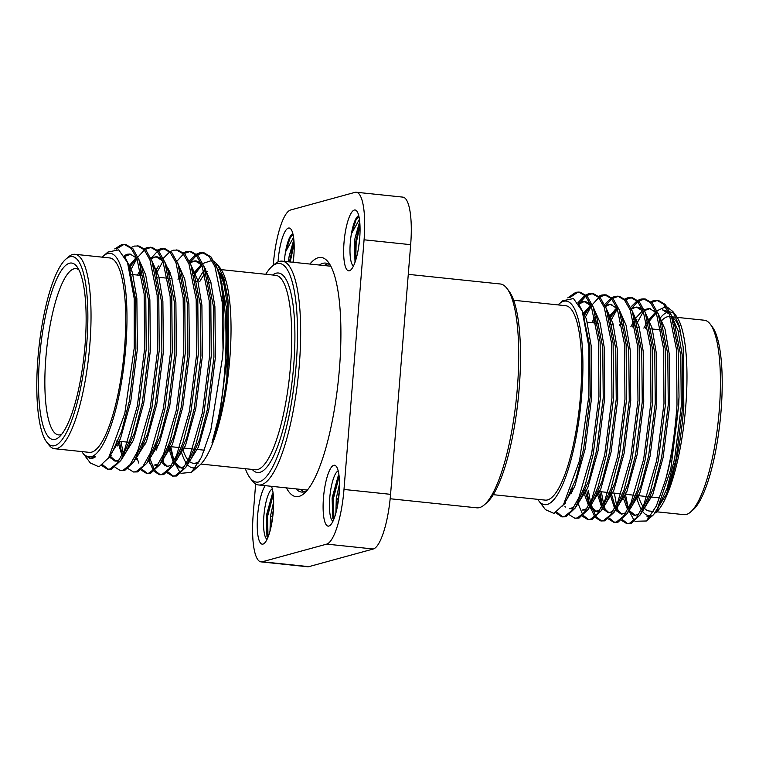 <?xml version="1.0" encoding="UTF-8"?>
<svg xmlns="http://www.w3.org/2000/svg" width="759" height="759" viewBox="0 0 759 759"><rect width="100%" height="100%" fill="white"/><g stroke="black" fill="none" stroke-linecap="round" stroke-linejoin="round"><path stroke-width="1.14" d="M292.946 234.066L290.033 236.78A25.464 6.328 -84 0 0 285.507 251.912L293.562 237.339M272.139 494.678L266.229 516.082L266.959 536.395L267.718 537.875M338.021 476.633L332.11 498.037L332.84 518.35L333.599 519.83M359.832 222.975L355.051 237.984L354.358 242.814L355.022 261.978M358.827 216.021L355.914 218.734A25.464 6.328 -84 0 0 351.389 233.867L359.434 219.294M359.69 238.25A30.607 7.609 96 0 1 350.715 270.024A30.607 7.609 96 0 1 344.017 242.548A30.607 7.609 96 0 1 356.872 211.182A30.607 7.609 96 0 1 359.69 238.25M339.15 493.521A30.607 7.609 96 0 1 330.174 525.304A30.607 7.609 96 0 1 323.476 497.819A30.607 7.609 96 0 1 336.341 466.453A30.607 7.609 96 0 1 339.15 493.521M271.456 486.32A30.607 7.609 96 0 1 273.278 511.575A30.607 7.609 96 0 1 264.293 543.349A30.607 7.609 96 0 1 257.595 515.864A30.607 7.609 96 0 1 265.214 485.665M278.031 261.902A30.607 7.609 96 0 1 278.136 260.593A30.607 7.609 96 0 1 291.001 229.227A30.607 7.609 96 0 1 293.809 256.295A30.607 7.609 96 0 1 293.183 262.291M309.89 264.037A120.254 29.895 96 0 1 328.381 262.272A120.254 29.895 96 0 1 339.444 368.627A120.254 29.895 96 0 1 304.16 493.454A120.254 29.895 96 0 1 286.437 487.885M295.896 488.872A115.102 28.614 -84 0 0 301.608 492.06A115.102 28.614 -84 0 0 306.778 490.807M507.003 288.477L509.052 291.19A109.96 27.333 96 0 1 519.175 388.447A109.96 27.333 96 0 1 486.908 502.591L484.337 504.83A112.531 27.969 -84 0 0 517.353 388.01A112.531 27.969 -84 0 0 507.003 288.477A112.531 27.969 -84 0 0 500.257 283.98L408.276 274.35M245.356 468.711A109.96 27.333 -84 0 0 249.948 477.772A109.96 27.333 -84 0 0 296.152 365.088A109.96 27.333 -84 0 0 272.092 266.371A109.96 27.333 -84 0 0 265.726 274.284M272.092 266.371L274.663 264.141A112.531 27.969 96 0 1 282.196 261.143A112.531 27.969 96 0 1 299.293 365.164A112.531 27.969 96 0 1 258.743 484.982A112.531 27.969 96 0 1 251.997 480.485L249.948 477.772M330.858 266.257A112.531 27.969 -84 0 0 330.279 266.172L282.196 261.143M228.013 300.232A97.74 24.297 -84 0 0 218.08 271.02M207.15 271.494A97.74 24.297 -84 0 0 205.964 272.623M204.769 273.961A97.74 24.297 -84 0 0 199.75 281.598M197.663 281.38A102.37 25.445 96 0 1 203.867 270.792M204.987 269.407A102.37 25.445 96 0 1 205.68 268.629M215.613 264.54A102.37 25.445 96 0 1 219.066 266.807M217.738 264.844L220.366 268.325A102.37 25.445 96 0 1 229.787 358.874A102.37 25.445 96 0 1 199.75 465.144L191.486 472.307L201.486 457.193L210.746 430.619L222.577 357.128L223.042 349.747A112.664 28.007 -84 0 0 219.389 275.517C224.93 297.272 226.988 324.719 225.556 357.85C223.725 392.128 219.19 420.467 211.951 442.877C218.564 425.144 223.544 403.257 226.894 377.232L228.63 358.59L228.004 300.213L223.933 278.61L217.738 264.844L214.01 261.324M211.979 260.422L202.748 263.496M201.657 264.53L194.038 275.422M195.651 467.572A102.37 25.445 96 0 1 187.445 464.622M186.439 463.341A102.37 25.445 96 0 1 181.306 451.681M170.737 446.671L173.982 460.931M174.693 463.028L180.054 472.506M180.974 473.341L191.486 472.307M116.383 249.028L123.11 244.872L125.226 244.607M114.723 248.905L121.497 244.702L126.032 244.654L132.929 248.743L138.897 259.587L145.766 294.16L146.221 349.121L138.935 406.198L130.7 438.104L120.785 460.514L111.62 469.176L107.455 469.261L101.744 465.514M124.419 244.483L131.108 248.335L136.933 258.496L144.153 293.989L144.608 348.95L137.332 406.027L124.561 449.964L117.133 463.265L110.008 469.005L107.455 469.261M189.93 262.567L196.429 255.47M197.312 254.834L203.27 252.785M196.572 254.123L199.541 252.88L204.076 252.823L210.983 256.921L216.941 267.766L219.389 275.517M179.247 279.454L180.187 277.291M189.276 261.096L195.699 254.673M202.473 252.662L209.152 256.504L214.977 266.675L222.207 302.167L223.042 349.747M169.428 274.673L170.272 272.851M176.923 261.2L183.422 254.104M184.304 253.478L190.262 251.419M183.555 252.766L186.534 251.514L191.069 251.466L197.976 255.555L203.934 266.4L210.803 300.972L211.258 355.933L203.972 413.01L195.737 444.926L185.822 467.335L176.657 475.988L172.492 476.073L167.094 472.724M168.735 272.538L169.561 270.849M189.456 251.295L196.145 255.138L201.97 265.308L209.199 300.801L209.645 355.762L202.368 412.839L189.598 456.776L182.169 470.077L175.044 475.817L172.492 476.083M156.42 273.316L162.957 261.248M170.547 251.4L173.526 250.157L178.061 250.1L184.959 254.199L190.926 265.033L197.795 299.606L198.251 354.567L190.964 411.644L182.729 443.56L172.815 465.969L163.65 474.622L159.485 474.717L154.086 471.358M155.728 271.181L158.384 265.992M163.261 258.373L169.684 251.941M176.449 249.929L183.137 253.781L188.963 263.942L196.183 299.444L196.638 354.396L189.361 411.473L176.591 455.409L169.162 468.711L162.037 474.451L159.485 474.717M150.908 258.477L157.407 251.381M158.289 250.745L164.248 248.696M163.451 248.572L165.054 248.743L171.951 252.832L177.919 263.677L184.788 298.249L185.243 353.21L177.957 410.287L169.722 442.193L159.807 464.603L150.643 473.265L146.478 473.35L141.079 470.001M140.225 275.365L141.165 273.202M157.54 250.034L160.519 248.791L163.441 248.572L170.13 252.415L175.955 262.576L183.175 298.078L183.631 353.039L176.354 410.116L163.583 454.043L156.155 467.345L149.03 473.094L146.478 473.35M130.406 270.583L136.943 258.515M137.901 257.111L144.4 250.015M145.282 249.388L151.24 247.33M144.533 248.677L147.512 247.434L152.047 247.377L158.944 251.466L164.912 262.31L171.781 296.883L172.236 351.844L164.95 408.921L156.715 440.837L146.8 463.246L137.635 471.899L133.47 471.994L128.072 468.635M129.713 268.458L130.539 266.76M136.905 258.43L129.998 266.675L136.022 257.329M150.434 247.206L157.122 251.058L162.948 261.219L170.168 296.712L170.623 351.673L163.346 408.75L150.576 452.687L143.147 465.988L136.022 471.728L133.47 471.994M131.525 247.311L134.504 246.068L139.039 246.011L145.937 250.109L151.904 260.954L158.773 295.526L159.229 350.478L151.942 407.555L143.707 439.47L133.793 461.88L124.628 470.533L120.463 470.627L115.064 467.269M137.426 245.85L144.115 249.692L149.94 259.853L157.16 295.355L157.616 350.316L150.339 407.393L137.569 451.32L130.14 464.622L123.015 470.371L120.463 470.627M173.299 476.111L167.995 471.956M164.826 465.865L162.73 459.451M160.291 474.745L154.988 470.589M154.286 469.536L149.722 458.085M153.375 470.428L148.707 460.001M147.284 473.379L141.98 469.233M138.812 463.132L137.199 458.417M123.138 453.095L120.985 441.453M122.104 455.191L119.381 441.292M111.184 455.694L110.757 454.205M108.262 469.299L102.712 464.802M81.782 451.577A102.37 25.445 -84 0 0 82.693 452.876A102.37 25.445 -84 0 0 125.719 347.973A102.37 25.445 -84 0 0 103.309 256.068A102.37 25.445 -84 0 0 102.152 257.149M103.309 256.068L107.93 252.064L118.689 249.863L127.531 262.586L134.22 298.562L134.21 348.182L124.799 413.475L108.651 457.781L98.983 466.823L90.349 462.999L85.644 456.776L95.606 456.766L90.017 458.483L83.794 454.328M84.828 455.571L85.644 456.776M54.62 448.73L89.315 452.364A97.74 24.297 -84 0 0 124.533 348.296A97.74 24.297 -84 0 0 109.675 257.937L74.989 254.303A97.74 24.297 96 0 1 89.837 344.662A97.74 24.297 96 0 1 54.62 448.73A97.74 24.297 96 0 1 48.756 444.821L46.707 442.108A95.169 23.662 -84 0 0 86.697 344.577A95.169 23.662 -84 0 0 65.872 259.142A95.169 23.662 -84 0 0 37.95 357.935A95.169 23.662 -84 0 0 46.707 442.108M65.872 259.142L68.443 256.912A97.74 24.297 96 0 1 74.989 254.303M85.055 345.032A88.746 22.058 96 0 1 59.022 437.146A88.746 22.058 96 0 1 39.601 357.48A88.746 22.058 96 0 1 76.887 266.542A88.746 22.058 96 0 1 85.055 345.032M78.889 269.825A83.594 20.778 -84 0 0 75.995 268.639A83.594 20.778 -84 0 0 45.872 357.641A83.594 20.778 -84 0 0 58.576 434.916A83.594 20.778 -84 0 0 61.65 434.357M300.849 489.394A115.102 28.614 -84 0 0 304.131 491.889M513.644 300.251L565.616 305.697A97.74 24.297 96 0 1 580.464 396.056A97.74 24.297 96 0 1 545.247 500.124L493.274 494.678M537.723 499.337A102.37 25.445 -84 0 0 538.634 500.636A102.37 25.445 -84 0 0 581.65 395.733A102.37 25.445 -84 0 0 559.25 303.828A102.37 25.445 -84 0 0 558.093 304.909M559.25 303.828L562.808 300.735L573.491 298.553L582.248 311.162L588.861 346.721L588.87 395.913L579.544 460.609L563.558 504.488L553.985 513.435L545.446 509.64L538.634 500.636M634.922 521.281L646.374 520.987L656.317 506.044L665.586 479.764C671.288 458.218 675.093 433.199 677 404.718L676.544 349.757L669.315 314.264L663.489 304.093L656.81 300.251L653.888 300.469L650.909 301.721M636.905 319.805L636.08 321.493M634.524 324.88L633.594 327.044M665.586 479.764A112.664 28.007 -84 0 0 678.451 404.87A112.664 28.007 -84 0 0 679.02 396.843L678.157 349.927L671.288 315.355L665.32 304.511L658.423 300.422L656.81 300.251M657.617 300.374L651.649 302.433M643.309 311.56L636.773 323.628M555.787 512.704L561.802 516.86L564.354 516.594L571.48 510.854L578.899 497.553L591.669 453.616L598.955 396.54L598.5 341.588L591.28 306.086L585.445 295.925L578.766 292.073L575.844 292.3L567.723 297.898M561.793 516.86L565.958 516.765L575.123 508.113L585.047 485.703L593.282 453.787L600.559 396.71L600.113 341.749L593.244 307.177L587.276 296.342L580.379 292.243L578.766 292.073M579.572 292.206L577.447 292.471L569.762 297.604M569.411 514.868L574.81 518.217L577.362 517.961L584.487 512.221L591.906 498.919L604.676 454.983L611.963 397.906L611.507 342.945L604.278 307.452L598.453 297.281L591.773 293.439L588.851 293.657L585.872 294.9M584.999 295.45L577.941 302.727M574.8 518.217L578.965 518.131L588.13 509.469L598.054 487.069L606.289 455.153L613.566 398.077L613.12 343.115L606.251 308.543L600.284 297.699L593.377 293.61L591.773 293.439M592.58 293.562L586.612 295.621M585.73 296.247L578.794 303.989M582.419 516.224L587.817 519.583L590.369 519.327L597.494 513.577L604.914 500.276L617.684 456.349L624.97 399.272L624.515 344.311L617.285 308.809L611.46 298.648L604.781 294.805L601.859 295.023L598.879 296.266M590.635 304.539L583.937 316.285M587.808 519.583L591.973 519.488L601.137 510.835L611.061 488.426L619.297 456.51L626.573 399.433L626.128 344.482L619.259 309.909L613.291 299.065L606.384 294.966L604.781 294.805M605.587 294.928L599.619 296.978M598.747 297.613L592.248 304.71M591.28 306.114L584.572 318.571M595.426 517.591L600.824 520.949L603.377 520.683L610.502 514.944L617.921 501.642L630.691 457.705L637.977 400.629L637.522 345.668L630.293 310.175L624.467 300.014L617.788 296.162L614.866 296.389L611.887 297.632M611.014 298.173L604.591 304.606M595.502 320.801L594.572 322.954M600.824 520.949L604.98 520.854L614.145 512.202L624.069 489.792L632.304 457.876L639.581 400.799L639.135 345.838L632.266 311.266L626.298 300.422L619.391 296.333L617.788 296.162M618.594 296.285L612.627 298.344M611.754 298.97L605.255 306.067M608.433 518.957L613.832 522.306L616.384 522.05L623.509 516.3L630.928 502.999L643.698 459.072L650.985 401.995L650.529 347.034L643.3 311.532L637.475 301.37L630.795 297.528L627.873 297.746L624.894 298.989M610.891 317.082L610.065 318.771M613.832 522.306L617.987 522.22L627.152 513.558L637.076 491.149L645.311 459.242L652.588 402.166L652.142 347.205L645.273 312.632L639.306 301.788L632.399 297.699L630.795 297.528M631.602 297.651L625.634 299.701M617.295 308.837L610.758 320.905M621.441 520.313L626.839 523.672L629.391 523.406L636.516 517.666L643.936 504.365L656.706 460.428L663.992 403.352L663.537 348.4L656.307 312.898L650.482 302.737L643.803 298.885L640.881 299.112L637.902 300.355M637.029 300.896L630.606 307.329M621.517 323.524L620.587 325.677M626.839 523.672L630.995 523.577L640.16 514.925L650.084 492.515L658.319 460.599L665.596 403.522L665.15 348.561L658.281 313.989L652.313 303.154L645.406 299.055M644.609 299.018L638.642 301.067M637.769 301.702L631.27 308.79M556.84 512.059L562.609 516.888M565.123 501.889L565.521 503.283M578.529 504.65L582.608 514.403M583.31 515.465L588.623 519.611M586.735 490.314L589.449 504.147M590.047 506.234L590.948 508.985M589.961 506.386L594.705 516.651M588.339 490.409L590.483 502.05M591.062 504.318L595.616 515.769M596.318 516.822L601.631 520.978M599.733 491.604L602.456 505.513M601.346 491.775L603.49 503.416M604.069 505.684L605.635 510.703M609.325 518.188L614.638 522.334M614.354 493.141L616.498 504.773M617.551 508.739L618.642 512.059M622.333 519.545L627.646 523.701M660.691 317.452A102.37 25.445 96 0 1 667.541 312.253M669.884 311.977A102.37 25.445 96 0 1 674.58 314.16M653.594 514.687L666.554 494.024C675.292 471.13 681.051 441.842 683.831 406.169L683.204 347.195L679.096 325.393L672.835 311.494L676.307 316.086A102.37 25.445 96 0 1 685.728 406.634A102.37 25.445 96 0 1 655.691 512.904M672.835 311.494L667.265 307.11M665.548 306.778L656.971 310.82M655.738 312.101L648.328 322.784M651.089 515.475A102.37 25.445 96 0 1 642.389 511.111M641.45 509.669A102.37 25.445 96 0 1 636.184 495.428M650.008 516.974L647.19 516.841M679.02 396.843L678.717 404.936L670.785 469.223L656.81 510.589L652.987 515.247L646.364 520.978M625.018 492.458L628.367 508.445L624.648 496.955M629.325 511.395L634.097 520.399M662.019 320.27A97.74 24.297 96 0 1 669.685 316.598A97.74 24.297 96 0 1 670.216 316.683M671.99 317.309A97.74 24.297 96 0 1 680.785 332.148M656.848 511.813L684.011 514.659A97.74 24.297 -84 0 0 690.557 512.05A97.74 24.297 -84 0 0 719.228 410.591A97.74 24.297 -84 0 0 710.244 324.14A97.74 24.297 -84 0 0 704.38 320.232L677.218 317.385M710.244 324.14L712.293 326.854A95.169 23.662 96 0 1 721.05 411.027A95.169 23.662 96 0 1 693.128 509.82L690.557 512.05M359.994 225.774L356.142 243.316L355.762 260.052M359.899 223.877L355.364 243.241L355.231 261.675M333.068 518.9L332.689 498.284L338.713 475.675M333.894 519.128L333.467 498.369L339.131 476.443M267.187 536.945L266.807 516.329L272.832 493.72M268.012 537.173L267.585 516.414L273.249 494.489M294.113 243.819L290.194 261.978M294.018 241.931L289.416 261.893M293.021 234.36L290.118 238.051L285.507 251.912A25.464 6.328 -84 0 0 284.407 260.754A25.464 6.328 -84 0 0 284.359 261.362M358.893 216.306L355.999 219.996L351.389 233.867A25.464 6.328 -84 0 0 350.288 242.709A25.464 6.328 -84 0 0 353.476 266.02M410.666 244.673L364.073 239.797A51.441 12.789 -84 0 0 356.265 192.245L402.849 197.122A51.441 12.789 96 0 1 410.666 244.673L390.572 494.337A51.441 12.789 96 0 1 373.295 548.994L326.712 544.118L262.272 561.764A51.441 12.789 -84 0 1 261.03 561.878A51.441 12.789 -84 0 1 253.212 514.327L255.65 483.919M273.24 265.375L273.297 264.663A51.441 12.789 -84 0 1 290.583 210.006L355.013 192.35A51.441 12.789 -84 0 1 356.265 192.245M373.295 548.994L308.866 566.65A51.441 12.789 96 0 1 307.613 566.755L261.03 561.878M364.073 239.797L343.988 489.451L390.572 494.337M326.712 544.118A51.441 12.789 -84 0 0 343.988 489.451M336.36 497.8A120.254 29.895 -84 0 0 337.755 499.204M663.357 498.189A97.74 24.297 96 0 1 661.307 501.737M653.556 511.471L649.324 511.025A97.74 24.297 96 0 1 644.04 507.847M642.996 506.471A97.74 24.297 96 0 1 638.272 495.646M666.554 494.024L676.146 458.759L682.768 406.188L682.265 355.563L678.072 330.592L670.947 314.473M668.271 311.778L662.446 309.805L669.229 314.027M656.288 312.831L649.381 321.076M647.209 324.729L645.34 328.277M629.742 510.978L635.814 515.655M640.662 514.147L652.778 494.669L663.138 457.392L669.761 404.822L669.258 354.206L665.064 329.235L657.939 313.106M650.178 308.552L644.457 310.583M636.687 319.226L635.321 321.418M634.201 323.372L632.332 326.911M611.061 492.79L615.35 507.097M616.735 509.621L622.067 514.166M627.655 512.78L639.771 493.303L650.131 456.036L656.753 403.465L656.25 352.84L652.057 327.869L644.932 311.74M642.256 309.055L637.921 307.234L635.207 307.433L631.45 309.217M621.194 322.006L619.325 325.554M598.054 491.434L602.342 505.731M603.187 507.354L609.06 512.799M614.648 511.424L626.763 491.946L637.124 454.669L643.746 402.099L643.243 351.474L639.05 326.503L631.924 310.384M617.266 308.742L609.306 318.695M585.625 492.866L589.335 504.374M590.179 505.987L596.792 511.566L599.098 511.329M601.621 510.067L613.746 490.608L624.116 453.313L630.738 400.733L630.236 350.117L626.042 325.146L618.917 309.017M617.2 308.571L610.416 304.35L611.906 304.511L609.192 304.71L605.435 306.494M595.179 319.283L593.31 322.822M572.039 488.701L572.618 491.509M586.897 508.701L582.295 510.048L586.09 509.972M588.614 508.71L600.739 489.242L611.109 451.947L617.731 399.376L617.228 348.751L613.035 323.78L605.91 307.661M591.252 306.019L583.756 315.203M564.241 503.397L564.705 504.166M573.889 507.344L569.288 508.682L573.083 508.606M575.607 507.344L587.732 487.876L598.101 450.58L604.724 398.01L604.221 347.394L600.027 322.414L592.902 306.294M590.227 303.609L585.891 301.778L583.178 301.987L578.889 304.15M562.533 506.025L574.696 486.595L585.094 449.224L591.716 396.653L591.214 346.028L586.413 318.932L578.168 303.05M646.934 516.803L650.501 516.31M657.36 509.697L667.095 488.103L674.656 458.607L681.278 406.027L680.776 355.411L674.438 323.714L672.816 319.89M655.653 312.015L647.873 320.962M646.753 322.774L643.86 328.116M623.68 499.005L627.646 509.801M628.907 511.784L634.325 515.494L638.926 514.156M642.617 510.674L644.979 507.401L654.087 486.737L661.649 457.241L668.271 404.67L667.768 354.045L661.431 322.347L659.808 318.524M656.222 312.661L649.438 308.439L644.087 309.719M642.645 310.649L636.089 317.755M635.198 319.074L634.866 319.596M633.746 321.408L630.852 326.759M609.581 492.695L614.638 508.445M615.9 510.418L621.317 514.137L625.919 512.79M627.152 513.558L631.972 506.035L641.08 485.381L648.641 455.874L655.264 403.304L654.761 352.688L648.423 320.991L646.801 317.167M643.215 311.304L636.431 307.072L631.08 308.363M596.574 491.339L601.631 507.078M602.532 508.539L608.31 512.771L612.911 511.433M614.145 512.202L618.964 504.669L628.072 484.014L635.634 454.518L642.256 401.947L641.753 351.322L635.416 319.624L633.793 315.801M616.858 307.765L608.851 316.873M583.567 489.972L584.136 492.714M584.658 494.915L588.623 505.712M589.525 507.173L595.303 511.405L599.904 510.067M603.595 506.585L605.957 503.312L615.065 482.658L622.627 453.151L629.249 400.581L628.746 349.956L622.408 318.268L620.786 314.444M610.416 304.35L605.065 305.63M594.724 317.319L591.83 322.67M570.777 489.716L571.65 493.549M590.587 505.219L592.95 501.946L602.058 481.291L609.619 451.795L616.242 399.215L615.739 348.599L609.401 316.901L607.779 313.078M590.844 305.033L583.168 313.619M577.58 503.862L579.942 500.589L589.05 479.925L596.612 450.429L603.234 397.858L602.731 347.233L596.394 315.535L594.771 311.712M591.185 305.849L584.402 301.627L581.698 301.826L578.358 303.325M565.294 501.585L566.935 499.223L576.043 478.568L583.605 449.062L590.227 396.492L589.724 345.876L582.808 312.699M390.173 498.748L476.804 507.828A112.531 27.969 -84 0 0 484.337 504.83M330.393 265.394A115.102 28.614 -84 0 0 325.592 263.098A115.102 28.614 -84 0 0 319.34 265.033M328.021 263.79A115.102 28.614 -84 0 0 324.292 265.546M258.743 484.982L306.835 490.02A112.531 27.969 -84 0 0 307.414 490.058M127.531 262.586L129.039 266.58L135.387 298.278L135.88 348.903L129.267 401.473L121.706 430.97L112.588 451.633L110.681 454.347M124.21 255.612L127.351 254.237L130.064 254.037L136.838 258.259M138.897 259.587L142.047 267.946L148.394 299.644L148.887 350.26L142.275 402.839L134.713 432.336L125.596 452.99L123.243 456.263M119.552 459.745L114.951 461.092L109.201 456.909M128.831 266.029L136.278 257.605M151.904 260.954L155.054 269.312L161.401 301L161.895 351.626L155.282 404.196L147.72 433.702L138.603 454.356L136.25 457.63M117.303 445.96L116.364 441.766M137.483 275.081L140.387 269.73M150.718 258.041L156.079 256.76L162.853 260.982M166.449 266.845L168.062 270.669L174.409 302.367L174.902 352.992L168.289 405.562L160.728 435.059L151.61 455.713L149.257 458.996M129.789 445.116L129.229 442.383M177.919 263.677L181.069 272.035L187.416 303.733L187.919 354.349L181.297 406.919L173.735 436.425L164.618 457.079L162.265 460.352M158.574 463.834L153.973 465.182M148.555 461.463L148.185 460.941M142.796 446.482L142.237 443.74M167.853 270.119L168.745 268.8M192.463 269.568L194.076 273.392L200.423 305.09L200.926 355.715L194.304 408.285L186.742 437.782L177.625 458.445L172.815 465.969M171.581 465.201L166.98 466.538L161.193 462.307M156.326 450.049L155.244 445.106M189.741 262.13L195.101 260.849L201.875 265.071M205.471 270.935L207.084 274.758L213.431 306.456L213.934 357.072L207.311 409.651L199.75 439.148L190.632 459.802L188.279 463.075M184.589 466.567L179.987 467.905L174.247 463.73M173.308 462.212L168.251 446.472M193.526 273.363L201.543 264.255M218.478 272.301L220.091 276.124L226.438 307.812L226.941 358.438L220.319 411.008L211.951 442.877M95.606 456.766L92.759 458.284L90.017 458.483M124.552 256.181L132.322 272.215L136.867 298.439L137.37 349.055L130.757 401.625L120.387 438.911L108.262 458.389M124.704 256.438L130.804 254.151M138.555 258.705L145.681 274.824L149.874 299.796L150.377 350.421L143.764 402.991L133.394 440.286L121.26 459.755M118.736 461.017L114.951 461.092M115.7 461.121L109.875 455.77M151.563 260.062L158.688 276.191L162.881 301.162L163.384 351.778L156.771 404.357L146.402 441.653L134.267 461.111M121.99 455.419L117.692 441.112M138.973 275.232L140.832 271.684M151.088 258.895L154.855 257.121L157.568 256.912L161.895 258.734M164.57 261.428L171.695 277.547L175.889 302.518L176.392 353.144L169.779 405.714L159.409 443.009L147.274 462.478M136.383 459.299L135.842 458.398M155.434 270.327L156.326 268.914M177.578 262.785L184.703 278.914L188.896 303.885L189.399 354.51L182.786 407.08L172.416 444.376L160.282 463.844M157.758 465.106L155.453 465.333M149.39 460.666L148.849 459.755M168.441 271.694L169.02 270.764M190.585 264.151L197.71 280.28L201.903 305.251L202.406 355.867L195.794 408.437L185.433 445.713L173.308 465.191M167.73 466.567L161.857 461.121M157.293 448L156.715 445.201M177.995 279.321L179.855 275.773M190.111 262.984L193.877 261.2L196.59 261.001L200.917 262.823M203.592 265.517L210.717 281.636L214.911 306.608L215.414 357.233L208.801 409.803L198.431 447.098L186.297 466.567M183.773 467.829L181.467 468.056L174.95 462.629M174.02 460.865L169.722 446.567M193.981 275.194L201.941 265.242M216.6 266.874L223.725 283.003L227.918 307.974L226.894 377.232M182.34 447.886A97.74 24.297 -84 0 0 188.099 460.068M189.219 461.235A97.74 24.297 -84 0 0 193.384 463.265A97.74 24.297 -84 0 0 199.693 460.865M359.709 221.571L355.051 237.984M359.652 238.724L358.514 248.003M335.895 513.027L336.294 498.331L339.52 483.758M337.195 507.496L339.396 489.745M270.014 531.072L270.413 516.376L273.638 501.803M271.324 525.541L273.515 507.79M293.951 241.02L289.179 256.03L288.486 260.859M293.828 239.616L289.179 256.03M293.771 256.779L292.974 262.272M292.87 233.725A25.464 6.328 -84 0 0 290.033 236.78M272.329 488.995A25.464 6.328 -84 0 0 263.866 516.025A25.464 6.328 -84 0 0 267.054 539.336M338.21 470.95A25.464 6.328 -84 0 0 329.748 497.98A25.464 6.328 -84 0 0 332.935 521.291M358.741 215.679A25.464 6.328 -84 0 0 355.914 218.734M200.907 464.053L255.328 469.755A97.74 24.297 -84 0 0 290.545 365.686A97.74 24.297 -84 0 0 275.697 275.327L221.277 269.625M272.595 275.005A100.321 24.933 96 0 1 293.686 365.762A100.321 24.933 96 0 1 252.235 469.432M271.988 516.291L270.441 516.129M262.272 561.764L308.866 566.65M220.556 269.549L217.472 269.227M82.693 452.876L83.794 454.337M204.437 450.201L194.285 449.138M192.672 448.967L182.966 447.952M179.665 447.601L168.27 446.406M158.441 445.381L155.263 445.049M145.434 444.015L142.256 443.683M130.937 442.497L129.248 442.326M127.635 442.155L116.658 441.007M643.803 298.885L645.416 299.055M669.685 316.598L670.206 316.655M671.819 316.826L676.165 317.281M571.204 488.616L573.757 488.891M583.586 489.916L585.284 490.096M596.593 491.282L607.997 492.468M609.6 492.638L621.004 493.834M625.796 494.337L634.012 495.2M637.313 495.542L647.019 496.557M648.622 496.728L659.742 497.895M587.314 322.196L595.967 323.106M597.58 323.268L598.842 323.4M610.587 324.634L613.338 324.918M636.602 327.357L639.353 327.651M650.871 328.856L661.004 329.918M678.375 331.73L680.738 331.987M565.246 507.107L564.914 506.244M589.155 306.74L584.345 314.264M589.259 504.526L588.111 501.471M615.169 309.463L610.359 316.996M628.281 508.615L627.133 505.56M637.921 307.234L636.431 307.072M596.792 511.566L595.303 511.405M585.891 301.778L584.402 301.627M657.987 508.758L656.81 510.589M674.438 323.714L671.288 315.355M644.979 507.401L640.16 514.925M661.431 322.347L658.281 313.989M648.423 320.991L645.273 312.632M635.416 319.624L632.266 311.266M605.957 503.312L601.137 510.835M622.408 318.268L619.259 309.909M592.95 501.946L588.13 509.469M609.401 316.901L606.251 308.543M579.942 500.589L575.123 508.113M596.394 315.535L593.244 307.177M566.935 499.223L563.558 504.488M583.386 314.179L582.248 311.162M224.797 284.227L221.372 283.866M211.021 282.775L208.27 282.49M198.014 281.418L195.262 281.124M171.999 278.695L170.509 278.534M167.635 278.24L158.992 277.329M157.502 277.177L156.24 277.044M141.62 275.508L131.487 274.445M216.941 267.766L220.091 276.124M185.822 467.335L190.632 459.802M203.934 266.4L207.084 274.758M190.926 265.033L194.076 273.392M159.807 464.603L164.618 457.079M146.8 463.246L151.61 455.713M164.912 262.31L168.062 270.669M133.793 461.88L138.603 454.356M120.785 460.514L125.596 452.99M108.651 457.791L112.588 451.633M156.079 256.76L157.568 256.912M195.101 260.849L196.59 261.001M135.614 458.797L135.965 459.707M148.631 460.163L149.921 463.597M172.786 457.971L173.934 461.017M195.035 273.487L196.619 271.01M198.099 463.758L193.384 463.265"/></g></svg>
